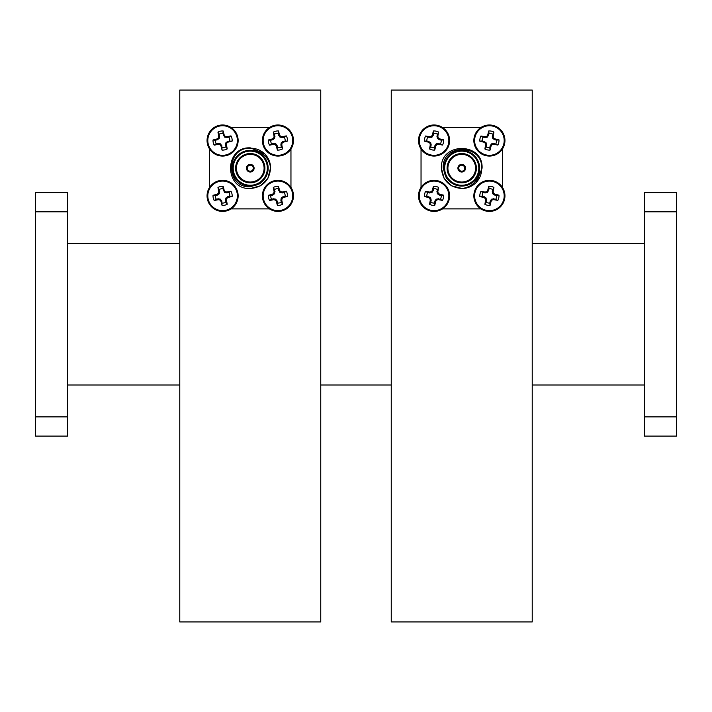 <?xml version="1.0" encoding="UTF-8"?>
<svg xmlns="http://www.w3.org/2000/svg" width="712" height="712" viewBox="0 0 712 712"><rect width="100%" height="100%" fill="white"/><g stroke="black" fill="none" stroke-linecap="round" stroke-linejoin="round"><path stroke-width="1.07" d="M532.22 614.144L532.22 90.068L391.244 90.068L391.244 621.932L532.22 621.932L532.22 614.144M320.756 614.144L320.756 90.068L179.78 90.068L179.78 621.932L320.756 621.932L320.756 614.144M391.244 384.996L320.756 384.996M391.244 243.7L320.756 243.7M179.78 384.996L67.64 384.996M179.78 243.7L67.64 243.7M67.64 416.876L67.64 436.1L35.6 436.1L35.6 192.596L67.64 192.596L67.64 416.876L35.6 416.876M644.36 243.7L532.22 243.7M644.36 384.996L532.22 384.996M676.4 436.1L676.4 192.596L644.36 192.596L644.36 436.1L676.4 436.1L644.36 436.1M250.268 171.209A3.008 3.008 0 0 0 253.276 168.192A3.008 3.008 0 0 0 250.268 165.184A3.008 3.008 0 0 0 247.26 168.192A3.008 3.008 0 0 0 250.268 171.209M250.268 164.365A3.827 3.827 0 0 0 246.441 168.192A3.827 3.827 0 0 0 250.268 172.019A3.827 3.827 0 0 0 254.095 168.192A3.827 3.827 0 0 0 250.268 164.365M250.268 182.032A13.831 13.831 0 0 0 264.099 168.192A13.831 13.831 0 0 0 250.268 154.362A13.831 13.831 0 0 0 236.437 168.192A13.831 13.831 0 0 0 250.268 182.032M250.268 182.842A14.649 14.649 0 0 0 264.917 168.192A14.649 14.649 0 0 0 250.268 153.543A14.649 14.649 0 0 0 235.619 168.192A14.649 14.649 0 0 0 250.268 182.842M243.424 184.72L250.268 186.081A17.889 17.889 0 0 1 232.379 168.192A17.889 17.889 0 0 1 250.268 150.312L243.424 151.674M258.759 152.457L252.119 150.41C262.577 151.451 268.736 157.192 270.605 167.631C269.661 180.287 262.879 187.265 250.268 188.538C224.022 189.784 224.022 146.601 250.268 147.847L264.437 153.587A20.345 20.345 0 0 1 270.605 167.631L267.89 178.365L260.441 185.814L250.268 188.538C224.022 189.784 224.022 146.601 250.268 147.847L264.437 153.587C260.405 149.965 255.688 148.167 250.268 148.203C225.562 147.242 225.241 188.208 250.268 186.749L260.049 183.66L266.626 175.811M250.268 147.847L264.437 153.587L250.268 147.847M270.605 167.631L270.613 168.192L270.605 167.631M250.268 186.081A17.889 17.889 0 0 0 268.157 168.192A17.889 17.889 0 0 0 250.268 150.312A17.889 17.889 0 0 1 268.157 168.192A17.889 17.889 0 0 1 250.268 186.081L256.569 184.933M266.048 176.612L268.068 169.901L267.383 162.995M268.006 170.515L268.068 169.901M290.959 187.381L290.959 149.004M269.456 127.501L231.08 127.501M209.577 149.004L209.577 187.381M231.08 208.883L269.456 208.883M458.724 168.192A3.008 3.008 0 0 0 461.732 171.209A3.008 3.008 0 0 0 464.74 168.192A3.008 3.008 0 0 0 461.732 165.184A3.008 3.008 0 0 0 458.724 168.192M465.559 168.192A3.827 3.827 0 0 0 461.732 164.365A3.827 3.827 0 0 0 457.905 168.192A3.827 3.827 0 0 0 461.732 172.019A3.827 3.827 0 0 0 465.559 168.192M447.901 168.192A13.831 13.831 0 0 0 461.732 182.032A13.831 13.831 0 0 0 475.563 168.192A13.831 13.831 0 0 0 461.732 154.362A13.831 13.831 0 0 0 447.901 168.192M447.083 168.192A14.649 14.649 0 0 0 461.732 182.842A14.649 14.649 0 0 0 476.381 168.192A14.649 14.649 0 0 0 461.732 153.543A14.649 14.649 0 0 0 447.083 168.192M445.205 161.348L443.843 168.192A17.889 17.889 0 0 1 461.732 150.312A17.889 17.889 0 0 1 479.621 168.192L478.259 161.348M477.476 176.683L479.523 170.043C478.473 180.501 472.732 186.669 462.293 188.529C449.637 187.585 442.668 180.812 441.387 168.192C440.141 141.946 483.323 141.946 482.077 168.192L476.337 182.361A20.345 20.345 0 0 1 462.293 188.529L451.559 185.814L444.11 178.365L441.387 168.192C440.141 141.946 483.323 141.946 482.077 168.192L476.337 182.361C479.968 178.338 481.757 173.612 481.721 168.192C482.692 143.486 441.725 143.165 443.175 168.192L446.264 177.973L454.114 184.55M482.077 168.192L476.337 182.361L482.077 168.192M462.293 188.529L461.732 188.538L462.293 188.529M443.843 168.192A17.889 17.889 0 0 0 461.732 186.081A17.889 17.889 0 0 0 479.621 168.192A17.889 17.889 0 0 1 461.732 186.081A17.889 17.889 0 0 1 443.843 168.192L444.991 174.502M453.313 183.972L459.418 185.93M460.023 186.001L466.93 185.307M442.544 208.883L480.92 208.883M502.423 187.381L502.423 149.004M480.92 127.501L442.544 127.501M421.041 149.004L421.041 187.381M216.234 143.904L214.214 145.159A21.778 1.896 -12.8 0 0 218.157 144.385L218.139 143.468L220.284 143.788L221.788 145.622L222.055 150.09A9.576 9.576 0 0 0 227.235 148.906A21.778 1.896 -102.8 0 0 226.46 144.963L225.544 144.99L225.864 142.836L227.698 141.332L232.165 141.065A9.576 9.576 0 0 0 230.982 135.894A21.778 1.896 167.2 0 0 227.039 136.668L227.066 137.576L224.538 137.024L222.883 133.322A7.209 7.209 0 0 0 219.216 134.159L219.332 138.217L217.498 139.712L215.398 140.237A7.209 7.209 0 0 0 216.234 143.904L218.139 143.468M217.302 139.801L216.929 138.965A21.778 1.896 167.2 0 0 213.039 139.979A9.576 9.576 0 0 0 214.214 145.159M222.313 147.722A7.209 7.209 0 0 0 225.98 146.895L227.235 148.906M226.051 155.679A15.539 15.539 0 0 0 237.746 137.069A15.539 15.539 0 0 0 219.145 125.374A15.539 15.539 0 0 0 207.45 143.975A15.539 15.539 0 0 0 226.051 155.679M208.18 143.815A14.783 14.783 0 0 0 225.882 154.94A14.783 14.783 0 0 0 237.016 137.238A14.783 14.783 0 0 0 219.314 126.113A14.783 14.783 0 0 0 208.18 143.815M216.929 138.965L217.498 139.712M219.1 138.582L218.255 138.048A21.636 1.887 144.7 0 0 217.124 138.876M218.255 138.048L219.332 138.217M219.661 136.286L218.735 136.304A21.636 1.887 99.7 0 0 218.486 137.683M218.735 136.304L219.652 136.063M223.319 135.227L224.155 134.853A21.778 1.896 -102.8 0 0 223.141 130.964A9.576 9.576 0 0 0 217.961 132.138A21.778 1.896 77.2 0 0 218.735 136.09M224.155 134.853L223.408 135.431M224.538 137.024L225.072 136.188A21.636 1.887 -125.3 0 0 224.244 135.049M225.072 136.188L224.912 137.256M226.843 137.585L226.816 136.668A21.636 1.887 -170.3 0 0 225.437 136.419M227.893 141.243L228.267 142.08A21.778 1.896 -12.8 0 0 232.165 141.065M228.267 142.08L227.698 141.332M226.096 142.471L226.941 142.996A21.636 1.887 -35.3 0 0 228.071 142.178M226.941 142.996L225.864 142.836M225.535 144.767L226.46 144.741A21.636 1.887 -80.3 0 0 226.71 143.361M221.877 145.827L221.04 146.2A21.778 1.896 77.2 0 0 222.055 150.09M221.04 146.2L221.788 145.622M220.658 144.02L220.124 144.865A21.636 1.887 54.7 0 0 220.951 145.996M220.124 144.865L220.284 143.788M218.353 143.468L218.379 144.385A21.636 1.887 9.7 0 0 219.759 144.634M229.798 140.807A7.209 7.209 0 0 0 228.961 137.149L230.982 135.894M225.98 146.895L225.544 144.99M228.961 137.149L227.066 137.576M215.398 140.237L213.039 139.979M219.216 134.159L217.961 132.138M222.883 133.322L223.141 130.964M434.445 147.722L434.738 150.081A21.778 1.896 -78 0 0 435.7 146.174L434.854 145.818L436.055 143.993L438.343 143.406L442.508 145.043A9.576 9.576 0 0 0 443.62 139.846A21.778 1.896 -168 0 0 439.713 138.893L439.349 139.73L437.533 138.529L436.945 136.241L438.583 132.076A9.576 9.576 0 0 0 433.385 130.972A21.778 1.896 102 0 0 432.424 134.871L433.27 135.236L431.703 137.291L427.654 137.238A7.209 7.209 0 0 0 426.862 140.914L430.591 142.516L431.178 144.803L430.769 146.939A7.209 7.209 0 0 0 434.445 147.722L434.854 145.818M431.178 145.025L430.262 145.017A21.778 1.896 102 0 0 429.55 148.968A9.576 9.576 0 0 0 434.738 150.081M440.47 143.815A7.209 7.209 0 0 0 441.262 140.139L443.62 139.846M449.263 143.771A15.539 15.539 0 0 0 437.302 125.33A15.539 15.539 0 0 0 418.861 137.282A15.539 15.539 0 0 0 430.822 155.723A15.539 15.539 0 0 0 449.263 143.771M430.974 154.985A14.783 14.783 0 0 0 448.524 143.61A14.783 14.783 0 0 0 437.15 126.069A14.783 14.783 0 0 0 419.599 137.443A14.783 14.783 0 0 0 430.974 154.985M430.262 145.017L431.178 144.803M430.822 142.881L429.995 143.424A21.636 1.887 79.5 0 0 430.262 144.794M429.995 143.424L430.591 142.516M428.98 141.403L428.615 142.249A21.636 1.887 34.5 0 0 429.754 143.059M428.615 142.249L428.775 141.314M429.558 137.638L429.567 136.722A21.778 1.896 -168 0 0 425.616 136.01A9.576 9.576 0 0 0 424.503 141.198A21.778 1.896 12 0 0 428.41 142.16M429.567 136.722L429.781 137.647M431.703 137.291L431.169 136.455A21.636 1.887 169.5 0 0 429.79 136.722M431.169 136.455L432.068 137.051M433.181 135.44L432.335 135.075A21.636 1.887 124.5 0 0 431.534 136.223M436.945 136.019L437.862 136.036A21.778 1.896 -78 0 0 438.583 132.076M437.862 136.036L436.945 136.241M437.302 138.173L438.129 137.63A21.636 1.887 -100.5 0 0 437.862 136.259M438.129 137.63L437.533 138.529M439.144 139.641L439.509 138.796A21.636 1.887 -145.5 0 0 438.37 137.995M438.565 143.406L438.556 144.322A21.778 1.896 12 0 0 442.508 145.043M438.556 144.322L438.343 143.406M436.42 143.762L436.963 144.589A21.636 1.887 -10.5 0 0 438.334 144.322M436.963 144.589L436.055 143.993M434.943 145.613L435.788 145.978A21.636 1.887 -55.5 0 0 436.598 144.83M437.355 134.114A7.209 7.209 0 0 0 433.679 133.331L433.385 130.972M441.262 140.139L439.349 139.73M433.679 133.331L433.27 135.236M430.769 146.939L429.55 148.968M426.862 140.914L424.503 141.198M427.654 137.238L425.616 136.01M434.445 203.062L434.738 205.421A21.778 1.896 -78 0 0 435.7 201.514L434.854 201.149L436.055 199.333L438.343 198.746L442.508 200.383A9.576 9.576 0 0 0 443.62 195.186A21.778 1.896 -168 0 0 439.713 194.234L439.349 195.07L437.533 193.869L436.945 191.581L438.583 187.416A9.576 9.576 0 0 0 433.385 186.313A21.778 1.896 102 0 0 432.424 190.211L433.27 190.576L431.703 192.632L427.654 192.569A7.209 7.209 0 0 0 426.862 196.254L430.591 197.856L431.178 200.143L430.769 202.279A7.209 7.209 0 0 0 434.445 203.062L434.854 201.149M431.178 200.366L430.262 200.357A21.778 1.896 102 0 0 429.55 204.308A9.576 9.576 0 0 0 434.738 205.421M440.47 199.155A7.209 7.209 0 0 0 441.262 195.48L443.62 195.186M437.302 180.67A15.539 15.539 0 0 0 418.861 192.623A15.539 15.539 0 0 1 437.302 180.67A15.539 15.539 0 0 1 449.263 199.111A15.539 15.539 0 0 0 437.302 180.67A15.539 15.539 0 0 0 418.861 192.623A15.539 15.539 0 0 0 430.822 211.064A15.539 15.539 0 0 0 449.263 199.111A15.539 15.539 0 0 0 437.302 180.67A15.539 15.539 0 0 0 418.861 192.623A15.539 15.539 0 0 0 430.822 211.064M430.974 210.325A14.783 14.783 0 0 0 448.524 198.951A14.783 14.783 0 0 0 437.15 181.409A14.783 14.783 0 0 0 419.599 192.783A14.783 14.783 0 0 0 430.974 210.325M430.262 200.357L431.178 200.143M430.822 198.221L429.995 198.764A21.636 1.887 79.5 0 0 430.262 200.134M429.995 198.764L430.591 197.856M428.98 196.743L428.615 197.589A21.636 1.887 34.5 0 0 429.754 198.399M428.615 197.589L428.775 196.654M429.558 192.979L429.567 192.062A21.778 1.896 -168 0 0 425.616 191.35A9.576 9.576 0 0 0 424.503 196.539A21.778 1.896 12 0 0 428.41 197.5M429.567 192.062L429.781 192.988M431.703 192.632L431.169 191.795A21.636 1.887 169.5 0 0 429.79 192.062M431.169 191.795L432.068 192.391M433.181 190.78L432.335 190.415A21.636 1.887 124.5 0 0 431.534 191.555M436.945 191.359L437.862 191.377A21.778 1.896 -78 0 0 438.583 187.416M437.862 191.377L436.945 191.581M437.302 193.504L438.129 192.97A21.636 1.887 -100.5 0 0 437.862 191.59M438.129 192.97L437.533 193.869M439.144 194.981L439.509 194.136A21.636 1.887 -145.5 0 0 438.37 193.335M438.565 198.746L438.556 199.663A21.778 1.896 12 0 0 442.508 200.383M438.556 199.663L438.343 198.746M436.42 199.102L436.963 199.93A21.636 1.887 -10.5 0 0 438.334 199.663M436.963 199.93L436.055 199.333M434.943 200.953L435.788 201.309A21.636 1.887 -55.5 0 0 436.598 200.17M437.355 189.454A7.209 7.209 0 0 0 433.679 188.671L433.385 186.313M441.262 195.48L439.349 195.07M433.679 188.671L433.27 190.576M430.769 202.279L429.55 204.308M426.862 196.254L424.503 196.539M427.654 192.569L425.616 191.35M489.785 147.722L490.078 150.081A21.778 1.896 -78 0 0 491.04 146.174L490.194 145.818L491.396 143.993L493.683 143.406L497.848 145.043A9.576 9.576 0 0 0 498.961 139.846A21.778 1.896 -168 0 0 495.054 138.893L494.689 139.73L492.873 138.529L492.286 136.241L493.914 132.076A9.576 9.576 0 0 0 488.726 130.972A21.778 1.896 102 0 0 487.764 134.871L488.61 135.236L487.044 137.291L482.994 137.238A7.209 7.209 0 0 0 482.202 140.914L485.931 142.516L486.518 144.803L486.109 146.939A7.209 7.209 0 0 0 489.785 147.722L490.194 145.818M486.518 145.025L485.602 145.017A21.778 1.896 102 0 0 484.881 148.968A9.576 9.576 0 0 0 490.078 150.081M495.81 143.815A7.209 7.209 0 0 0 496.602 140.139L498.961 139.846M504.603 143.771A15.539 15.539 0 0 0 492.642 125.33A15.539 15.539 0 0 0 474.201 137.282A15.539 15.539 0 0 0 486.163 155.723A15.539 15.539 0 0 0 504.603 143.771M486.314 154.985A14.783 14.783 0 0 0 503.865 143.61A14.783 14.783 0 0 0 492.49 126.069A14.783 14.783 0 0 0 474.94 137.443A14.783 14.783 0 0 0 486.314 154.985M485.602 145.017L486.518 144.803M486.163 142.881L485.335 143.424A21.636 1.887 79.5 0 0 485.602 144.794M485.335 143.424L485.931 142.516M484.32 141.403L483.955 142.249A21.636 1.887 34.5 0 0 485.094 143.059M483.955 142.249L484.116 141.314M484.899 137.638L484.908 136.722A21.778 1.896 -168 0 0 480.956 136.01A9.576 9.576 0 0 0 479.844 141.198A21.778 1.896 12 0 0 483.751 142.16M484.908 136.722L485.121 137.647M487.044 137.291L486.501 136.455A21.636 1.887 169.5 0 0 485.13 136.722M486.501 136.455L487.409 137.051M488.521 135.44L487.676 135.075A21.636 1.887 124.5 0 0 486.866 136.223M492.286 136.019L493.202 136.036A21.778 1.896 -78 0 0 493.914 132.076M493.202 136.036L492.286 136.241M492.642 138.173L493.469 137.63A21.636 1.887 -100.5 0 0 493.202 136.259M493.469 137.63L492.873 138.529M494.484 139.641L494.849 138.796A21.636 1.887 -145.5 0 0 493.71 137.995M493.906 143.406L493.897 144.322A21.778 1.896 12 0 0 497.848 145.043M493.897 144.322L493.683 143.406M491.761 143.762L492.295 144.589A21.636 1.887 -10.5 0 0 493.674 144.322M492.295 144.589L491.396 143.993M490.283 145.613L491.129 145.978A21.636 1.887 -55.5 0 0 491.93 144.83M492.695 134.114A7.209 7.209 0 0 0 489.019 133.331L488.726 130.972M496.602 140.139L494.689 139.73M489.019 133.331L488.61 135.236M486.109 146.939L484.881 148.968M482.202 140.914L479.844 141.198M482.994 137.238L480.956 136.01M489.785 203.062L490.078 205.421A21.778 1.896 -78 0 0 491.04 201.514L490.194 201.149L491.396 199.333L493.683 198.746L497.848 200.383A9.576 9.576 0 0 0 498.961 195.186A21.778 1.896 -168 0 0 495.054 194.234L494.689 195.07L492.873 193.869L492.286 191.581L493.914 187.416A9.576 9.576 0 0 0 488.726 186.313A21.778 1.896 102 0 0 487.764 190.211L488.61 190.576L487.044 192.632L482.994 192.569A7.209 7.209 0 0 0 482.202 196.254L485.931 197.856L486.518 200.143L486.109 202.279A7.209 7.209 0 0 0 489.785 203.062L490.194 201.149M486.518 200.366L485.602 200.357A21.778 1.896 102 0 0 484.881 204.308A9.576 9.576 0 0 0 490.078 205.421M495.81 199.155A7.209 7.209 0 0 0 496.602 195.48L498.961 195.186M504.603 199.111A15.539 15.539 0 0 0 492.642 180.67A15.539 15.539 0 0 0 474.201 192.623A15.539 15.539 0 0 0 486.163 211.064A15.539 15.539 0 0 0 504.603 199.111M486.314 210.325A14.783 14.783 0 0 0 503.865 198.951A14.783 14.783 0 0 0 492.49 181.409A14.783 14.783 0 0 0 474.94 192.783A14.783 14.783 0 0 0 486.314 210.325M485.602 200.357L486.518 200.143M486.163 198.221L485.335 198.764A21.636 1.887 79.5 0 0 485.602 200.134M485.335 198.764L485.931 197.856M484.32 196.743L483.955 197.589A21.636 1.887 34.5 0 0 485.094 198.399M483.955 197.589L484.116 196.654M484.899 192.979L484.908 192.062A21.778 1.896 -168 0 0 480.956 191.35A9.576 9.576 0 0 0 479.844 196.539A21.778 1.896 12 0 0 483.751 197.5M484.908 192.062L485.121 192.988M487.044 192.632L486.501 191.795A21.636 1.887 169.5 0 0 485.13 192.062M486.501 191.795L487.409 192.391M488.521 190.78L487.676 190.415A21.636 1.887 124.5 0 0 486.866 191.555M492.286 191.359L493.202 191.377A21.778 1.896 -78 0 0 493.914 187.416M493.202 191.377L492.286 191.581M492.642 193.504L493.469 192.97A21.636 1.887 -100.5 0 0 493.202 191.59M493.469 192.97L492.873 193.869M494.484 194.981L494.849 194.136A21.636 1.887 -145.5 0 0 493.71 193.335M493.906 198.746L493.897 199.663A21.778 1.896 12 0 0 497.848 200.383M493.897 199.663L493.683 198.746M491.761 199.102L492.295 199.93A21.636 1.887 -10.5 0 0 493.674 199.663M492.295 199.93L491.396 199.333M490.283 200.953L491.129 201.309A21.636 1.887 -55.5 0 0 491.93 200.17M492.695 189.454A7.209 7.209 0 0 0 489.019 188.671L488.726 186.313M496.602 195.48L494.689 195.07M489.019 188.671L488.61 190.576M486.109 202.279L484.881 204.308M482.202 196.254L479.844 196.539M482.994 192.569L480.956 191.35M216.234 199.244L214.214 200.499A21.778 1.896 -12.8 0 0 218.157 199.725L218.139 198.808L220.284 199.129L221.788 200.962L222.055 205.43A9.576 9.576 0 0 0 227.235 204.246A21.778 1.896 -102.8 0 0 226.46 200.303L225.544 200.33L225.864 198.176L227.698 196.672L232.165 196.405A9.576 9.576 0 0 0 230.982 191.234A21.778 1.896 167.2 0 0 227.039 192L227.066 192.916L224.538 192.365L222.883 188.662A7.209 7.209 0 0 0 219.216 189.499L219.332 193.557L217.498 195.052L215.398 195.578A7.209 7.209 0 0 0 216.234 199.244L218.139 198.808M217.302 195.141L216.929 194.305A21.778 1.896 167.2 0 0 213.039 195.319A9.576 9.576 0 0 0 214.214 200.499M222.313 203.062A7.209 7.209 0 0 0 225.98 202.226L227.235 204.246M226.051 211.019A15.539 15.539 0 0 0 237.746 192.409A15.539 15.539 0 0 0 219.145 180.715A15.539 15.539 0 0 0 207.45 199.315A15.539 15.539 0 0 0 226.051 211.019M208.18 199.146A14.783 14.783 0 0 0 225.882 210.28A14.783 14.783 0 0 0 237.016 192.578A14.783 14.783 0 0 0 219.314 181.444A14.783 14.783 0 0 0 208.18 199.146M216.929 194.305L217.498 195.052M219.1 193.922L218.255 193.388A21.636 1.887 144.7 0 0 217.124 194.216M218.255 193.388L219.332 193.557M219.661 191.626L218.735 191.644A21.636 1.887 99.7 0 0 218.486 193.023M218.735 191.644L219.652 191.403M223.319 190.567L224.155 190.193A21.778 1.896 -102.8 0 0 223.141 186.304A9.576 9.576 0 0 0 217.961 187.478A21.778 1.896 77.2 0 0 218.735 191.43M224.155 190.193L223.408 190.763M224.538 192.365L225.072 191.528A21.636 1.887 -125.3 0 0 224.244 190.389M225.072 191.528L224.912 192.596M226.843 192.925L226.816 192.009A21.636 1.887 -170.3 0 0 225.437 191.759M227.893 196.583L228.267 197.42A21.778 1.896 -12.8 0 0 232.165 196.405M228.267 197.42L227.698 196.672M226.096 197.811L226.941 198.337A21.636 1.887 -35.3 0 0 228.071 197.518M226.941 198.337L225.864 198.176M225.535 200.108L226.46 200.081A21.636 1.887 -80.3 0 0 226.71 198.701M221.877 201.167L221.04 201.54A21.778 1.896 77.2 0 0 222.055 205.43M221.04 201.54L221.788 200.962M220.658 199.36L220.124 200.206A21.636 1.887 54.7 0 0 220.951 201.336M220.124 200.206L220.284 199.129M218.353 198.799L218.379 199.725A21.636 1.887 9.7 0 0 219.759 199.974M229.798 196.147A7.209 7.209 0 0 0 228.961 192.48L230.982 191.234M225.98 202.226L225.544 200.33M228.961 192.48L227.066 192.916M215.398 195.578L213.039 195.319M219.216 189.499L217.961 187.478M222.883 188.662L223.141 186.304M271.575 143.904L269.554 145.159A21.778 1.896 -12.8 0 0 273.497 144.385L273.47 143.468L275.624 143.788L277.128 145.622L277.395 150.09A9.576 9.576 0 0 0 282.575 148.906A21.778 1.896 -102.8 0 0 281.801 144.963L280.884 144.99L281.204 142.836L283.038 141.332L287.497 141.065A9.576 9.576 0 0 0 286.322 135.894A21.778 1.896 167.2 0 0 282.379 136.668L282.397 137.576L279.878 137.024L278.223 133.322A7.209 7.209 0 0 0 274.556 134.159L274.672 138.217L272.838 139.712L270.738 140.237A7.209 7.209 0 0 0 271.575 143.904L273.47 143.468M272.643 139.801L272.269 138.965A21.778 1.896 167.2 0 0 268.371 139.979A9.576 9.576 0 0 0 269.554 145.159M277.653 147.722A7.209 7.209 0 0 0 281.32 146.895L282.575 148.906M281.391 155.679A15.539 15.539 0 0 0 293.086 137.069A15.539 15.539 0 0 0 274.485 125.374A15.539 15.539 0 0 0 262.79 143.975A15.539 15.539 0 0 0 281.391 155.679M263.52 143.815A14.783 14.783 0 0 0 281.222 154.94A14.783 14.783 0 0 0 292.356 137.238A14.783 14.783 0 0 0 274.654 126.113A14.783 14.783 0 0 0 263.52 143.815M272.269 138.965L272.838 139.712M274.44 138.582L273.595 138.048A21.636 1.887 144.7 0 0 272.465 138.876M273.595 138.048L274.672 138.217M275.001 136.286L274.075 136.304A21.636 1.887 99.7 0 0 273.826 137.683M274.075 136.304L274.992 136.063M278.659 135.227L279.496 134.853A21.778 1.896 -102.8 0 0 278.481 130.964A9.576 9.576 0 0 0 273.301 132.138A21.778 1.896 77.2 0 0 274.075 136.09M279.496 134.853L278.748 135.431M279.878 137.024L280.412 136.188A21.636 1.887 -125.3 0 0 279.585 135.049M280.412 136.188L280.252 137.256M282.183 137.585L282.157 136.668A21.636 1.887 -170.3 0 0 280.777 136.419M283.234 141.243L283.607 142.08A21.778 1.896 -12.8 0 0 287.497 141.065M283.607 142.08L283.038 141.332M281.436 142.471L282.281 142.996A21.636 1.887 -35.3 0 0 283.412 142.178M282.281 142.996L281.204 142.836M280.875 144.767L281.801 144.741A21.636 1.887 -80.3 0 0 282.05 143.361M277.217 145.827L276.381 146.2A21.778 1.896 77.2 0 0 277.395 150.09M276.381 146.2L277.128 145.622M275.998 144.02L275.464 144.865A21.636 1.887 54.7 0 0 276.292 145.996M275.464 144.865L275.624 143.788M273.693 143.468L273.72 144.385A21.636 1.887 9.7 0 0 275.099 144.634M285.138 140.807A7.209 7.209 0 0 0 284.302 137.149L286.322 135.894M281.32 146.895L280.884 144.99M284.302 137.149L282.397 137.576M270.738 140.237L268.371 139.979M274.556 134.159L273.301 132.138M278.223 133.322L278.481 130.964M271.575 199.244L269.554 200.499A21.778 1.896 -12.8 0 0 273.497 199.725L273.47 198.808L275.624 199.129L277.128 200.962L277.395 205.43A9.576 9.576 0 0 0 282.575 204.246A21.778 1.896 -102.8 0 0 281.801 200.303L280.884 200.33L281.204 198.176L283.038 196.672L287.497 196.405A9.576 9.576 0 0 0 286.322 191.234A21.778 1.896 167.2 0 0 282.379 192L282.397 192.916L279.878 192.365L278.223 188.662A7.209 7.209 0 0 0 274.556 189.499L274.672 193.557L272.838 195.052L270.738 195.578A7.209 7.209 0 0 0 271.575 199.244L273.47 198.808M272.643 195.141L272.269 194.305A21.778 1.896 167.2 0 0 268.371 195.319A9.576 9.576 0 0 0 269.554 200.499M277.653 203.062A7.209 7.209 0 0 0 281.32 202.226L282.575 204.246M293.086 192.409A15.539 15.539 0 0 0 274.485 180.715A15.539 15.539 0 0 1 293.086 192.409A15.539 15.539 0 0 1 281.391 211.019A15.539 15.539 0 0 0 293.086 192.409A15.539 15.539 0 0 0 274.485 180.715A15.539 15.539 0 0 0 262.79 199.315A15.539 15.539 0 0 0 281.391 211.019A15.539 15.539 0 0 0 293.086 192.409A15.539 15.539 0 0 0 274.485 180.715A15.539 15.539 0 0 0 262.79 199.315M263.52 199.146A14.783 14.783 0 0 0 281.222 210.28A14.783 14.783 0 0 0 292.356 192.578A14.783 14.783 0 0 0 274.654 181.444A14.783 14.783 0 0 0 263.52 199.146M272.269 194.305L272.838 195.052M274.44 193.922L273.595 193.388A21.636 1.887 144.7 0 0 272.465 194.216M273.595 193.388L274.672 193.557M275.001 191.626L274.075 191.644A21.636 1.887 99.7 0 0 273.826 193.023M274.075 191.644L274.992 191.403M278.659 190.567L279.496 190.193A21.778 1.896 -102.8 0 0 278.481 186.304A9.576 9.576 0 0 0 273.301 187.478A21.778 1.896 77.2 0 0 274.075 191.43M279.496 190.193L278.748 190.763M279.878 192.365L280.412 191.528A21.636 1.887 -125.3 0 0 279.585 190.389M280.412 191.528L280.252 192.596M282.183 192.925L282.157 192.009A21.636 1.887 -170.3 0 0 280.777 191.759M283.234 196.583L283.607 197.42A21.778 1.896 -12.8 0 0 287.497 196.405M283.607 197.42L283.038 196.672M281.436 197.811L282.281 198.337A21.636 1.887 -35.3 0 0 283.412 197.518M282.281 198.337L281.204 198.176M280.875 200.108L281.801 200.081A21.636 1.887 -80.3 0 0 282.05 198.701M277.217 201.167L276.381 201.54A21.778 1.896 77.2 0 0 277.395 205.43M276.381 201.54L277.128 200.962M275.998 199.36L275.464 200.206A21.636 1.887 54.7 0 0 276.292 201.336M275.464 200.206L275.624 199.129M273.693 198.799L273.72 199.725A21.636 1.887 9.7 0 0 275.099 199.974M285.138 196.147A7.209 7.209 0 0 0 284.302 192.48L286.322 191.234M281.32 202.226L280.884 200.33M284.302 192.48L282.397 192.916M270.738 195.578L268.371 195.319M274.556 189.499L273.301 187.478M278.223 188.662L278.481 186.304M67.64 211.82L35.6 211.82M676.4 211.82L644.36 211.82M676.4 416.876L644.36 416.876M250.268 151.122A17.07 17.07 0 0 0 233.198 168.192A17.07 17.07 0 0 0 250.268 185.262A17.07 17.07 0 0 0 267.338 168.192A17.07 17.07 0 0 0 250.268 151.122M478.802 168.192A17.07 17.07 0 0 0 461.732 151.122A17.07 17.07 0 0 0 444.662 168.192A17.07 17.07 0 0 0 461.732 185.262A17.07 17.07 0 0 0 478.802 168.192M237.746 137.069A15.539 15.539 0 0 0 219.145 125.374A15.539 15.539 0 0 0 207.45 143.975M437.302 125.33A15.539 15.539 0 0 0 418.861 137.282A15.539 15.539 0 0 0 430.822 155.723M492.642 125.33A15.539 15.539 0 0 0 474.201 137.282A15.539 15.539 0 0 0 486.163 155.723M492.642 180.67A15.539 15.539 0 0 0 474.201 192.623A15.539 15.539 0 0 0 486.163 211.064M237.746 192.409A15.539 15.539 0 0 0 219.145 180.715A15.539 15.539 0 0 0 207.45 199.315M293.086 137.069A15.539 15.539 0 0 0 274.485 125.374A15.539 15.539 0 0 0 262.79 143.975"/></g></svg>

